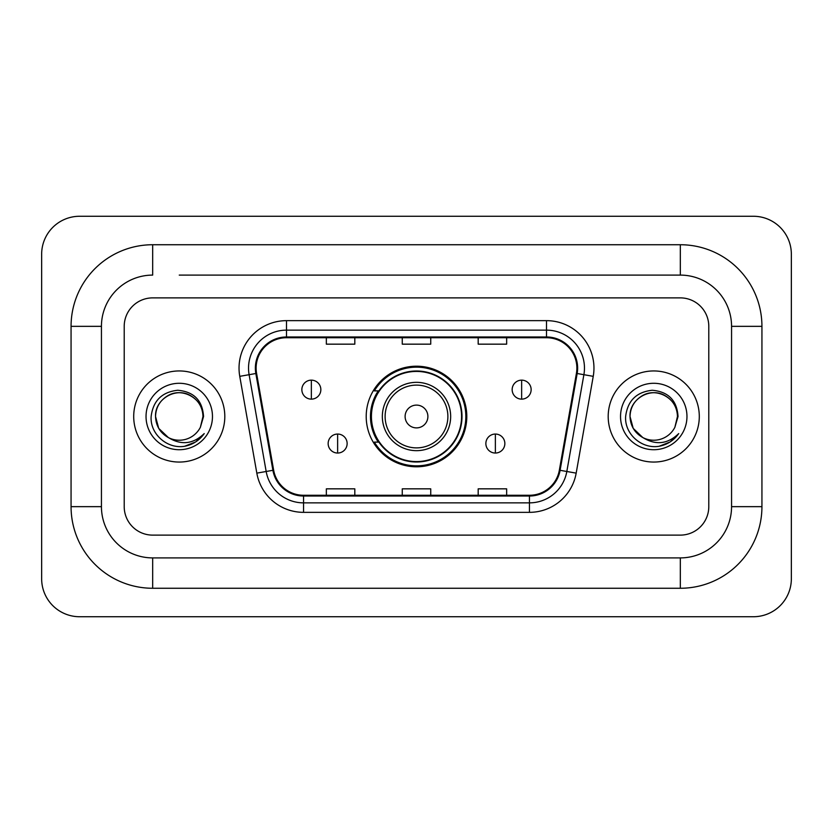 <?xml version="1.0" encoding="UTF-8"?>
<svg xmlns="http://www.w3.org/2000/svg" width="833" height="833" viewBox="0 0 833 833"><rect width="100%" height="100%" fill="white"/><g stroke="black" fill="none" stroke-linecap="round" stroke-linejoin="round"><path stroke-width="1.25" d="M366.208 416.5A50.292 50.292 0 0 0 416.5 466.792A50.292 50.292 0 0 0 466.792 416.5A50.292 50.292 0 0 0 416.5 366.208A50.292 50.292 0 0 0 366.208 416.5M378.265 442.125A46.023 46.023 0 0 1 378.265 390.875M133.707 416.5A45.555 45.555 0 0 0 179.251 462.055A45.555 45.555 0 0 0 224.806 416.5A45.555 45.555 0 0 0 179.251 370.945A45.555 45.555 0 0 0 133.707 416.5A45.555 45.555 0 0 0 179.251 462.055A45.555 45.555 0 0 0 224.806 416.5A45.555 45.555 0 0 0 179.251 370.945A45.555 45.555 0 0 0 133.707 416.5M608.194 416.5A45.555 45.555 0 0 0 653.749 462.055A45.555 45.555 0 0 0 699.293 416.5A45.555 45.555 0 0 0 653.749 370.945A45.555 45.555 0 0 0 608.194 416.5A45.555 45.555 0 0 0 653.749 462.055A45.555 45.555 0 0 0 699.293 416.5A45.555 45.555 0 0 0 653.749 370.945A45.555 45.555 0 0 0 608.194 416.5M256.116 368.103A30.363 30.363 0 0 1 286.49 337.729L546.51 337.729A30.363 30.363 0 0 1 576.415 373.371L559.349 470.176A30.363 30.363 0 0 1 529.444 495.271L303.556 495.271A30.363 30.363 0 0 1 273.651 470.176L256.585 373.371A30.363 30.363 0 0 1 256.116 368.103M255.367 368.103A31.123 31.123 0 0 0 255.835 373.507L272.901 470.301A31.123 31.123 0 0 0 303.556 496.02L529.444 496.02A31.123 31.123 0 0 0 560.099 470.301L577.165 373.507A31.123 31.123 0 0 0 546.51 336.98L286.49 336.98A31.123 31.123 0 0 0 255.367 368.103M239.758 376.339A47.45 47.45 0 0 1 286.49 320.653L546.51 320.653A47.45 47.45 0 0 1 593.242 376.339L576.176 473.134A47.45 47.45 0 0 1 529.444 512.347L303.556 512.347A47.45 47.45 0 0 1 256.824 473.134L239.758 376.339L249.109 374.694A37.964 37.964 0 0 1 286.49 330.139L546.51 330.139A37.964 37.964 0 0 1 583.891 374.694L566.825 471.488A37.964 37.964 0 0 1 529.444 502.861L303.556 502.861A37.964 37.964 0 0 1 266.175 471.488L249.109 374.694A37.964 37.964 0 0 1 248.526 368.103M708.789 326.349A28.468 28.468 0 0 0 680.322 297.881L152.678 297.881A28.468 28.468 0 0 0 124.211 326.349L124.211 506.651A28.468 28.468 0 0 0 152.678 535.119L680.322 535.119A28.468 28.468 0 0 0 708.789 506.651L708.789 326.349A28.468 28.468 0 0 0 680.322 297.881L152.678 297.881A28.468 28.468 0 0 0 124.211 326.349L124.211 506.651A28.468 28.468 0 0 0 152.678 535.119L680.322 535.119A28.468 28.468 0 0 0 708.789 506.651L708.789 326.349M560.099 470.301L566.825 471.488L583.891 374.694L593.242 376.339M402.266 337.729L402.266 344.164L430.734 344.164L430.734 337.729M326.349 337.729L326.349 344.164L354.816 344.164L354.816 337.729M478.184 337.729L478.184 344.164L506.651 344.164L506.651 337.729M430.734 495.271L430.734 488.836L402.266 488.836L402.266 495.271M354.816 495.271L354.816 488.836L326.349 488.836L326.349 495.271M506.651 495.271L506.651 488.836L478.184 488.836L478.184 495.271M179.251 275.098L680.322 275.098L179.251 275.098M761.935 326.349L731.561 326.349L731.561 506.651L731.561 326.349A51.25 51.25 0 0 0 680.322 275.098L680.322 244.735L152.678 244.735A81.613 81.613 0 0 0 71.065 326.349L71.065 506.651A81.613 81.613 0 0 0 152.678 588.265L680.322 588.265A81.613 81.613 0 0 0 761.935 506.651L761.935 326.349A81.613 81.613 0 0 0 680.322 244.735M680.322 588.265L680.322 557.902L152.678 557.902L680.322 557.902A51.25 51.25 0 0 0 731.561 506.651L761.935 506.651M71.065 506.651L101.439 506.651L101.439 326.349L101.439 506.651A51.25 51.25 0 0 0 152.678 557.902L152.678 588.265M152.678 244.735L152.678 275.098A51.25 51.25 0 0 0 101.439 326.349L71.065 326.349M791.35 254.221A37.964 37.964 0 0 0 753.386 216.268L79.614 216.268A37.964 37.964 0 0 0 41.65 254.221L41.65 578.779A37.964 37.964 0 0 0 79.614 616.732L753.386 616.732A37.964 37.964 0 0 0 791.35 578.779L791.35 254.221M168.422 437.606L158.707 428.36L155.532 416.5C155.854 407.556 159.801 400.704 167.391 395.956C182.177 386.481 203.783 398.955 202.981 416.5L200.378 427.298L203.554 416.5C202.471 400.413 193.86 391.666 177.731 390.261C161.977 391.989 153.105 400.735 151.137 416.5C149.898 434.108 167.277 449.185 184.51 446.29C192.798 444.697 199.368 440.459 204.22 433.576C193.277 444.093 181.396 445.468 168.61 437.7A23.72 23.72 0 0 0 200.378 427.298M168.61 437.7C160.311 433.129 155.948 426.059 155.532 416.5C154.719 398.955 176.325 386.481 191.111 395.956C198.702 400.704 202.658 407.556 202.981 416.5L202.971 416.823M155.532 416.5C155.854 407.556 159.801 400.704 167.391 395.956C182.177 386.481 203.783 398.955 202.981 416.5M146.035 416.5A33.216 33.216 0 0 0 179.251 449.716A33.216 33.216 0 0 0 212.467 416.5A33.216 33.216 0 0 0 179.251 383.284A33.216 33.216 0 0 0 146.035 416.5M204.147 433.681L195.745 441.854M195.547 441.99L184.655 446.259M427.891 416.5A11.391 11.391 0 0 0 416.5 405.109A11.391 11.391 0 0 0 405.109 416.5A11.391 11.391 0 0 0 416.5 427.891A11.391 11.391 0 0 0 427.891 416.5M450.663 416.5A34.163 34.163 0 0 0 416.5 382.337A34.163 34.163 0 0 0 382.337 416.5A34.163 34.163 0 0 0 416.5 450.663A34.163 34.163 0 0 0 450.663 416.5A34.163 34.163 0 0 1 416.5 450.663A34.163 34.163 0 0 1 382.337 416.5M461.576 416.5A45.076 45.076 0 0 0 416.5 371.424A45.076 45.076 0 0 0 371.424 416.5A45.076 45.076 0 0 0 416.5 461.576A45.076 45.076 0 0 0 461.576 416.5M465.845 416.5A49.345 49.345 0 0 1 374.329 442.125L378.9 442.125A45.503 45.503 0 0 0 446.603 450.622A45.503 45.503 0 0 0 446.603 382.378A45.503 45.503 0 0 0 378.9 390.875L374.329 390.875A49.345 49.345 0 0 1 465.845 416.5M311.355 380.15A9.486 9.486 0 0 0 301.858 389.646A9.486 9.486 0 0 0 311.355 399.132A9.486 9.486 0 0 0 320.84 389.646A9.486 9.486 0 0 0 311.355 380.15L311.355 399.132A9.486 9.486 0 0 0 320.84 389.646A9.486 9.486 0 0 0 311.355 380.15M521.645 380.15A9.486 9.486 0 0 0 512.16 389.646A9.486 9.486 0 0 0 521.645 399.132A9.486 9.486 0 0 0 531.142 389.646A9.486 9.486 0 0 0 521.645 380.15L521.645 399.132A9.486 9.486 0 0 0 531.142 389.646A9.486 9.486 0 0 0 521.645 380.15M337.636 434.055A9.486 9.486 0 0 0 328.15 443.541A9.486 9.486 0 0 0 337.636 453.037A9.486 9.486 0 0 0 347.132 443.541A9.486 9.486 0 0 0 337.636 434.055L337.636 453.037A9.486 9.486 0 0 0 347.132 443.541A9.486 9.486 0 0 0 337.636 434.055M495.364 434.055A9.486 9.486 0 0 0 485.868 443.541A9.486 9.486 0 0 0 495.364 453.037A9.486 9.486 0 0 0 504.85 443.541A9.486 9.486 0 0 0 495.364 434.055L495.364 453.037A9.486 9.486 0 0 0 504.85 443.541A9.486 9.486 0 0 0 495.364 434.055M642.774 437.533L633.205 428.36L630.019 416.5C630.342 407.556 634.298 400.704 641.889 395.956C656.675 386.481 678.281 398.955 677.468 416.5L674.876 427.298L678.041 416.5C676.969 400.413 668.358 391.666 652.218 390.261C636.464 391.989 627.603 400.735 625.635 416.5C624.396 434.108 641.774 449.185 659.007 446.29C667.295 444.697 673.866 440.459 678.718 433.576C667.764 444.093 655.894 445.468 643.097 437.7A23.72 23.72 0 0 0 674.876 427.298M643.097 437.7C634.798 433.129 630.446 426.059 630.019 416.5C629.217 398.955 650.823 386.481 665.609 395.956C673.199 400.704 677.146 407.556 677.468 416.5L677.468 416.823M630.019 416.5C630.342 407.556 634.298 400.704 641.889 395.956C656.675 386.481 678.281 398.955 677.468 416.5M620.533 416.5A33.216 33.216 0 0 0 653.749 449.716A33.216 33.216 0 0 0 686.965 416.5A33.216 33.216 0 0 0 653.749 383.284A33.216 33.216 0 0 0 620.533 416.5M678.645 433.681L670.232 441.854M670.034 441.99L659.142 446.259M546.51 320.653L546.51 336.98M249.109 374.694L255.835 373.507M303.556 512.347L303.556 496.02M529.444 496.02L529.444 512.347M256.824 473.134L272.901 470.301M577.165 373.507L583.891 374.694M286.49 320.653L286.49 336.98M566.825 471.488L576.176 473.134M447.883 416.5A31.383 31.383 0 0 0 416.5 385.117A31.383 31.383 0 0 0 385.117 416.5A31.383 31.383 0 0 0 416.5 447.883A31.383 31.383 0 0 0 447.883 416.5"/></g></svg>
